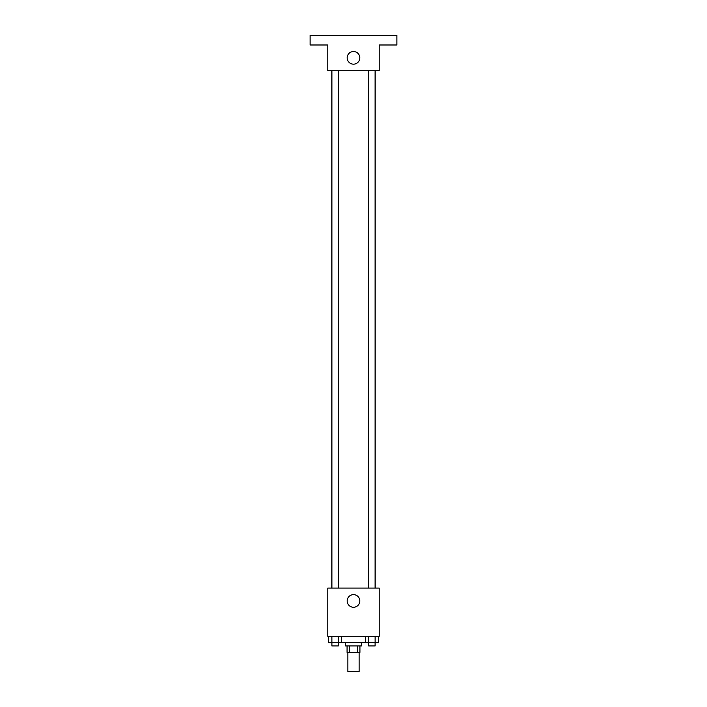 <?xml version="1.0" encoding="UTF-8"?>
<svg xmlns="http://www.w3.org/2000/svg" width="707" height="707" viewBox="0 0 707 707"><rect width="100%" height="100%" fill="white"/><g stroke="black" fill="none" stroke-linecap="round" stroke-linejoin="round"><path stroke-width="1.06" d="M347.879 652.367L347.879 671.65L359.121 671.65L359.121 652.367M357.618 645.942L357.618 652.367L347.075 652.367L347.075 645.942M357.618 652.367L359.925 652.367L359.925 645.942M361.533 642.725L361.533 645.942L345.467 645.942L345.467 642.725M349.382 645.942L349.382 652.367M341.614 636.3L341.614 642.725L368.639 642.725L368.665 645.942L375.099 645.942L375.099 642.725L368.639 642.725L368.639 636.3M379.208 636.3L327.792 636.3L327.792 588.091L379.208 588.091L379.208 636.3M359.819 600.95A6.319 6.319 0 0 1 350.336 606.42A6.319 6.319 0 0 1 350.336 595.48A6.319 6.319 0 0 1 359.819 600.95M375.223 70.7L375.223 588.091M368.665 588.091L368.665 70.7M338.335 70.7L338.335 588.091M379.208 70.7L327.792 70.7L327.792 44.992L310.117 44.992L310.117 35.35L396.883 35.35L396.883 44.992L379.208 44.992L379.208 70.7M359.819 57.841A6.319 6.319 0 0 1 350.336 63.321A6.319 6.319 0 0 1 350.336 52.371A6.319 6.319 0 0 1 359.819 57.841M378.378 636.3L378.378 642.725L375.125 642.725L375.125 636.3M365.386 636.3L365.386 642.725M341.614 642.725L328.622 642.725L328.622 636.3M338.361 636.3L338.335 645.942L331.901 645.942L331.875 636.3M331.777 70.7L331.777 588.091M375.099 588.091L375.099 70.7M331.901 70.7L331.901 588.091"/></g></svg>
